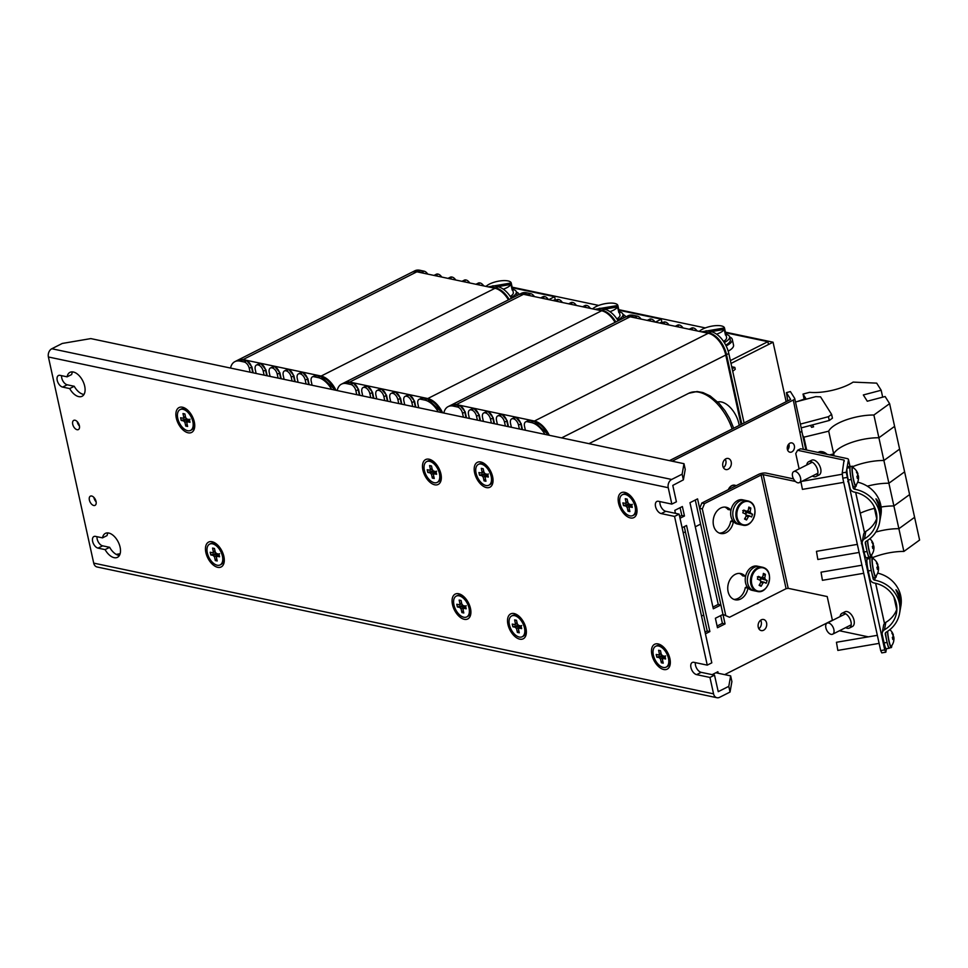 <?xml version="1.0" encoding="UTF-8"?>
<svg xmlns="http://www.w3.org/2000/svg" width="968" height="968" viewBox="0 0 968 968"><rect width="100%" height="100%" fill="white"/><g stroke="black" fill="none" stroke-linecap="round" stroke-linejoin="round"><path stroke-width="1.45" d="M730.368 360.604L767.878 341.668L768.507 344.499L730.997 363.448L773.057 342.2L725.419 332.157M705.345 327.922L618.782 309.663M598.708 305.428L512.145 287.181M773.057 342.2L786.149 401.72M548.771 299.632L554.604 296.68L512.266 287.75M554.604 296.68L555.233 299.523L553.176 300.564M412.126 272.165L414.788 270.81A20.631 11.677 63.2 0 1 419.918 270.278L424.117 271.173A5.977 3.388 63.2 0 1 427.747 274.113M433.979 275.42L436.362 274.222A5.977 3.388 63.2 0 1 437.851 274.065L438.117 274.125A5.977 3.388 63.2 0 1 441.747 277.066M447.978 278.373L450.35 277.175A5.977 3.388 63.2 0 1 451.838 277.017L452.104 277.078A5.977 3.388 63.2 0 1 455.746 280.018M461.966 281.325L464.35 280.127A5.977 3.388 63.2 0 1 465.838 279.97L466.104 280.018A5.977 3.388 63.2 0 1 469.746 282.958M475.966 284.277L478.349 283.067A5.977 3.388 63.2 0 1 479.838 282.922L480.104 282.971A5.977 3.388 63.2 0 1 483.734 285.911M489.965 287.23L492.349 286.02A5.977 3.388 63.2 0 1 493.825 285.875L498.036 286.758A20.631 11.677 63.2 0 1 511.467 298.325M250.119 372.196L249.26 368.312A5.977 3.388 -116.8 0 0 244.19 362.008L239.991 361.112A20.631 11.677 -116.8 0 0 234.861 361.645A20.631 11.677 -116.8 0 0 230.541 368.07M331.673 389.39A20.631 11.677 -116.8 0 0 318.097 377.593L313.898 376.709A5.977 3.388 -116.8 0 0 312.41 376.854A5.977 3.388 -116.8 0 0 311.248 381.38L312.095 385.264M306.094 384.006L305.247 380.121A5.977 3.388 -116.8 0 0 300.177 373.805L299.911 373.757A5.977 3.388 -116.8 0 0 298.422 373.902A5.977 3.388 -116.8 0 0 297.249 378.428L298.096 382.312M292.106 381.053L291.247 377.169A5.977 3.388 -116.8 0 0 286.177 370.853L285.911 370.804A5.977 3.388 -116.8 0 0 284.423 370.95A5.977 3.388 -116.8 0 0 283.249 375.475L284.108 379.359M278.106 378.101L277.247 374.217A5.977 3.388 -116.8 0 0 272.177 367.901L271.911 367.852A5.977 3.388 -116.8 0 0 270.423 367.997A5.977 3.388 -116.8 0 0 269.249 372.523L270.108 376.407M264.107 375.148L263.26 371.264A5.977 3.388 -116.8 0 0 258.178 364.948L257.911 364.9A5.977 3.388 -116.8 0 0 256.423 365.057A5.977 3.388 -116.8 0 0 255.262 369.582L256.109 373.454M416.881 271.814L243.028 359.588A20.631 11.677 -116.8 0 0 237.898 360.108L411.751 272.347A20.631 11.677 63.2 0 1 416.881 271.814L494.999 288.295A20.631 11.677 63.2 0 1 508.43 299.862M336.005 390.31A20.631 11.677 -116.8 0 0 321.134 376.056L494.999 288.295M243.028 359.588L321.134 376.056M812.43 424.928L813.616 426.803L811.632 427.336L810.446 425.448M176.309 418.115A13.927 7.877 63.2 0 1 185.566 408.532A13.927 7.877 63.2 0 1 194.302 421.903A13.927 7.877 63.2 0 1 194.701 426.61A13.927 7.877 63.2 0 1 186.328 432.188A13.927 7.877 63.2 0 1 176.309 418.115M187.635 410.117A8.772 4.961 -116.8 0 0 186.594 409.948M205.881 552.619A13.927 7.877 63.2 0 1 215.15 543.048A13.927 7.877 63.2 0 1 223.874 556.418A13.927 7.877 63.2 0 1 224.273 561.125A13.927 7.877 63.2 0 1 215.9 566.703A13.927 7.877 63.2 0 1 205.881 552.619M217.207 544.621A8.772 4.961 -116.8 0 0 216.167 544.464M452.492 604.625A13.927 7.877 63.2 0 1 461.748 595.054A13.927 7.877 63.2 0 1 470.484 608.424A13.927 7.877 63.2 0 1 470.871 613.131A13.927 7.877 63.2 0 1 462.51 618.709A13.927 7.877 63.2 0 1 452.492 604.625M463.805 596.639A8.772 4.961 -116.8 0 0 462.777 596.469M422.907 470.121A13.927 7.877 63.2 0 1 432.176 460.538A13.927 7.877 63.2 0 1 440.912 473.909A13.927 7.877 63.2 0 1 441.299 478.615A13.927 7.877 63.2 0 1 432.926 484.194A13.927 7.877 63.2 0 1 422.907 470.121M434.233 462.123A8.772 4.961 -116.8 0 0 433.192 461.966M474.623 472.892A13.927 7.877 63.2 0 1 483.891 463.309A13.927 7.877 63.2 0 1 492.615 476.692A13.927 7.877 63.2 0 1 493.014 481.399A13.927 7.877 63.2 0 1 484.641 486.977A13.927 7.877 63.2 0 1 474.623 472.892M485.948 464.894A8.772 4.961 -116.8 0 0 484.907 464.737M507.946 624.457A13.927 7.877 63.2 0 1 517.214 614.874A13.927 7.877 63.2 0 1 525.939 628.256A13.927 7.877 63.2 0 1 526.338 632.963A13.927 7.877 63.2 0 1 517.965 638.541A13.927 7.877 63.2 0 1 507.946 624.457M519.271 616.459A8.772 4.961 -116.8 0 0 518.231 616.301M618.588 503.251A13.927 7.877 63.2 0 1 627.845 493.668A13.927 7.877 63.2 0 1 636.581 507.05A13.927 7.877 63.2 0 1 636.98 511.757A13.927 7.877 63.2 0 1 628.607 517.336A13.927 7.877 63.2 0 1 618.588 503.251M629.914 495.253A8.772 4.961 -116.8 0 0 628.873 495.096M651.912 654.816A13.927 7.877 63.2 0 1 661.168 645.232A13.927 7.877 63.2 0 1 669.904 658.615A13.927 7.877 63.2 0 1 670.304 663.322A13.927 7.877 63.2 0 1 661.93 668.9A13.927 7.877 63.2 0 1 651.912 654.816M663.237 646.818A8.772 4.961 -116.8 0 0 662.197 646.66M79.388 425.678A5.155 2.916 -116.8 0 0 73.737 420.366A5.155 2.916 -116.8 0 0 72.721 424.274A5.155 2.916 -116.8 0 0 78.384 429.574A5.155 2.916 -116.8 0 0 79.388 425.678M77.21 421.588A5.155 2.916 -116.8 0 0 77.283 421.975A5.155 2.916 -116.8 0 0 79.461 426.065A5.155 2.916 63.2 0 1 77.283 421.975A5.155 2.916 63.2 0 1 77.21 421.588M96.05 501.46A5.155 2.916 -116.8 0 0 90.399 496.148A5.155 2.916 -116.8 0 0 89.383 500.057A5.155 2.916 -116.8 0 0 95.045 505.356A5.155 2.916 -116.8 0 0 96.05 501.46M93.872 497.37A5.155 2.916 -116.8 0 0 93.944 497.758A5.155 2.916 -116.8 0 0 96.122 501.835A5.155 2.916 63.2 0 1 93.944 497.758A5.155 2.916 63.2 0 1 93.872 497.37M105.101 549.618L98.046 548.13A6.401 3.618 63.2 0 1 93.001 542.649A6.401 3.618 63.2 0 1 93.884 536.55A6.401 3.618 63.2 0 1 95.469 536.381L102.511 537.869A13.407 7.587 63.2 0 1 105.379 533.38A13.407 7.587 63.2 0 1 120.093 547.174A13.407 7.587 63.2 0 1 117.467 557.326A13.407 7.587 63.2 0 1 105.101 549.618L109.65 547.319L102.608 545.831A6.401 3.618 63.2 0 1 97.018 536.708M119.391 555.475A13.407 7.587 63.2 0 1 109.65 547.319M69.696 388.579L62.642 387.091A6.401 3.618 63.2 0 1 57.584 381.61A6.401 3.618 63.2 0 1 58.467 375.511A6.401 3.618 63.2 0 1 60.064 375.354L67.107 376.83A13.407 7.587 63.2 0 1 69.974 372.341A13.407 7.587 63.2 0 1 84.688 386.147A13.407 7.587 63.2 0 1 82.062 396.287A13.407 7.587 63.2 0 1 69.696 388.579L74.246 386.28L67.203 384.792A6.401 3.618 63.2 0 1 61.613 375.681M83.986 394.436A13.407 7.587 63.2 0 1 74.246 386.28M713.561 693.838A6.401 4.804 101.9 0 0 716.949 697.722L97.102 566.994A6.401 4.804 -78.1 0 1 93.715 563.122L713.561 693.838L709.955 677.443L714.517 675.144L718.232 691.66L728.783 686.36L730.646 675.882L715.836 672.76M668.247 487.715L671.84 504.098L676.402 501.799L672.796 485.404L683.384 479.85L682.137 474.175L671.659 479.462A6.401 4.804 101.9 0 0 668.247 487.715L48.4 356.986A6.401 4.804 -78.1 0 1 51.812 348.746L62.291 343.446L90.81 338.594L683.989 463.696L685.235 469.383L683.384 479.85M679.112 514.117L674.551 516.416L707.257 665.137L711.807 662.838L679.112 514.117L665.778 511.298A6.703 3.799 63.2 0 1 659.946 501.581M93.715 563.122L48.4 356.986M102.511 537.869L107.073 535.57A13.407 7.587 63.2 0 1 108.005 532.932M67.107 376.83L71.668 374.531A13.407 7.587 63.2 0 1 72.6 371.894M714.517 675.144L701.183 672.337A6.703 3.799 63.2 0 1 695.351 662.62M709.955 677.443L696.633 674.635A6.703 3.799 63.2 0 1 691.321 668.888A6.703 3.799 63.2 0 1 692.253 662.499A6.703 3.799 63.2 0 1 693.923 662.318L707.257 665.137M674.551 516.416L661.229 513.597A6.703 3.799 63.2 0 1 655.917 507.849A6.703 3.799 63.2 0 1 656.849 501.46A6.703 3.799 63.2 0 1 658.518 501.291L671.84 504.098M716.949 697.722A6.401 4.804 101.9 0 0 719.563 697.335L730.041 692.047L728.783 686.36M730.646 675.882L731.893 681.569L730.041 692.047M120.129 553.732L116.22 554.398M682.137 474.175L683.989 463.696M223.741 559.456A8.772 4.961 -116.8 0 0 224.225 558.524M470.339 611.461A8.772 4.961 -116.8 0 0 470.823 610.53M440.767 476.946A8.772 4.961 -116.8 0 0 441.251 476.026M194.157 424.94A8.772 4.961 -116.8 0 0 194.653 424.02M636.436 510.088A8.772 4.961 -116.8 0 0 636.932 509.156M492.482 479.729A8.772 4.961 -116.8 0 0 492.966 478.797M525.806 631.293A8.772 4.961 -116.8 0 0 526.289 630.362M669.759 661.652A8.772 4.961 -116.8 0 0 670.255 660.72M788.835 443.997A4.743 3.557 -78.1 0 1 789.029 444.663A4.743 3.557 -78.1 0 1 787.577 449.987M794.365 445.788A4.743 3.557 101.9 0 0 791.848 442.908A4.743 3.557 101.9 0 0 788.315 444.627A4.743 3.557 101.9 0 0 787.383 449.321A4.743 3.557 101.9 0 0 789.9 452.201A4.743 3.557 101.9 0 0 793.421 450.483A4.743 3.557 101.9 0 0 794.365 445.788M760.654 620.21A5.675 4.259 -78.1 0 1 761.259 621.807A5.675 4.259 -78.1 0 1 758.851 628.752M766.595 622.932A5.675 4.259 101.9 0 0 763.595 619.496A5.675 4.259 101.9 0 0 759.372 621.541A5.675 4.259 101.9 0 0 758.246 627.155A5.675 4.259 101.9 0 0 761.247 630.591A5.675 4.259 101.9 0 0 765.47 628.534A5.675 4.259 101.9 0 0 766.595 622.932M725.25 459.171A5.675 4.259 -78.1 0 1 725.855 460.768A5.675 4.259 -78.1 0 1 723.447 467.713M731.191 461.893A5.675 4.259 101.9 0 0 728.19 458.457A5.675 4.259 101.9 0 0 723.967 460.514A5.675 4.259 101.9 0 0 722.842 466.116A5.675 4.259 101.9 0 0 725.843 469.553A5.675 4.259 101.9 0 0 730.066 467.508A5.675 4.259 101.9 0 0 731.191 461.893M736.104 485.73A7.381 5.542 101.9 0 0 734.785 485.21A7.381 5.542 101.9 0 0 731.772 485.646A7.381 5.542 101.9 0 0 728.335 489.651A7.163 5.385 101.9 0 1 731.687 485.815A7.163 5.385 101.9 0 1 734.603 485.379L734.736 485.404A7.163 5.385 101.9 0 0 731.82 485.839A7.163 5.385 101.9 0 0 728.553 489.542M755.947 603.911A7.381 5.542 101.9 0 0 757.666 603.403A7.381 5.542 101.9 0 0 759.239 602.241M756.068 603.851A7.381 5.542 101.9 0 0 757.533 603.366A7.381 5.542 101.9 0 0 758.888 602.423M735.886 485.839A7.163 5.385 101.9 0 0 734.736 485.404M756.553 603.609A7.163 5.385 101.9 0 0 757.617 603.209A7.163 5.385 101.9 0 0 758.634 602.556M669.469 460.635L790.638 399.457L786.44 392.621L787.746 400.921M788.545 444.336L788.726 445.195M736.055 485.754A7.381 5.542 101.9 0 0 734.712 485.198M803.343 449.334L793.3 400.026L672.131 461.191M712.121 674.648L717.869 671.744L718.195 673.256M724.669 674.623L832.407 620.234M705.055 632.104L707.209 631.015L709.871 631.572L686.554 525.479L682.101 527.729M707.209 631.015L684.255 526.628M705.43 633.822L709.871 631.572M680.02 518.255L684.461 516.005L682.38 506.53L674.793 510.366L675.446 513.342M679.645 516.537L681.799 515.448L684.461 516.005M681.799 515.448L680.093 507.692M713.307 608.799L720.894 604.964L697.565 498.871L689.978 502.694L713.307 608.799M712.92 607.081L718.232 604.395L720.894 604.964M718.232 604.395L695.278 500.02M795.478 481.471L763.195 474.659L761.102 475.022L704.522 503.578L702.32 508.902L699.646 508.345L722.975 614.438L715.388 618.262L717.47 627.736L725.056 623.912L722.975 614.438L729.509 617.257L786.089 588.689L788.194 588.326L827.204 596.554L832.444 620.428M717.094 626.018L722.394 623.344L720.688 615.587M722.394 623.344L725.056 623.912M805.981 449.89A4.332 1.476 -12.4 0 0 805.981 449.66A4.332 1.476 -12.4 0 0 805.908 449.491L805.086 449.709M801.746 430.542A4.332 1.476 167.6 0 1 801.819 430.712A4.332 1.476 167.6 0 1 800.379 432.236M793.3 400.026A4.332 1.476 -12.4 0 0 794.728 398.501A4.332 1.476 -12.4 0 0 794.655 398.332L790.396 391.568L786.44 392.621M801.77 431.087L805.763 449.249L804.505 449.575M800.355 424.105L828.439 416.688L831.609 414.389L820.537 396.844L815.782 396.638L795.502 401.998M801.189 427.892L829.274 420.475L828.439 416.688M831.609 414.389L832.444 418.176L829.274 420.475M789.162 445.607A7.224 0.823 -104.8 0 0 788.726 445.183A7.224 0.823 -104.8 0 0 788.799 447.978M845.693 627.603A8.252 4.671 -116.8 0 0 849.372 628.063A8.252 4.671 -116.8 0 0 850.993 621.819A8.252 4.671 -116.8 0 0 841.942 613.325A8.252 4.671 -116.8 0 0 840.115 616.556M849.372 628.063L852.409 626.526A8.252 4.671 -116.8 0 0 854.03 620.282A8.252 4.671 -116.8 0 0 844.979 611.788L841.942 613.325M812.37 476.05A8.252 4.671 -116.8 0 0 816.048 476.498A8.252 4.671 -116.8 0 0 817.67 470.254A8.252 4.671 -116.8 0 0 808.619 461.76A8.252 4.671 -116.8 0 0 806.792 464.991M816.048 476.498L819.085 474.961A8.252 4.671 -116.8 0 0 820.707 468.718A8.252 4.671 -116.8 0 0 811.656 460.224L808.619 461.76M844.06 460.09L842.22 472.904L846.25 472.215L848.464 459.715A5.651 1.924 -12.4 0 0 848.452 459.449A5.651 1.924 -12.4 0 0 847.097 458.566L800.621 448.765L797.584 450.289L844.06 460.09L844.29 461.155M797.584 450.289L795.756 453.52L799.12 468.863M800.875 482.608L799.81 482.379M868.332 636.847L839.45 630.761M793.518 478.882L766.232 473.122A5.651 1.924 -12.4 0 0 758.428 474.453L701.848 503.021L704.522 503.578M846.25 472.215L884.728 649.891L885.817 652.202L886.434 648.717M885.817 652.202L881.788 652.88L880.698 650.581L884.728 649.891M846.818 477.49L842.789 478.168L880.698 650.581M842.789 478.168L842.22 472.904M699.646 508.345L701.848 503.021M729.509 617.257L722.975 614.438M747.102 586.681L745.275 587.6A13.407 10.067 -78.1 0 1 733.901 599.386M739.383 573.395A13.407 10.067 -78.1 0 1 742.686 575.863L745.578 576.311M732.522 520.373L730.695 521.292A13.407 10.067 -78.1 0 1 719.321 533.078M724.802 507.087A13.407 10.067 -78.1 0 1 728.105 509.543L730.997 509.991M748.167 588.048L747.937 588.169A13.407 10.067 -78.1 0 1 735.208 599.797A13.407 10.067 -78.1 0 1 728.117 584.599A13.407 10.067 -78.1 0 1 740.738 573.552A13.407 10.067 -78.1 0 1 745.348 576.42M733.587 521.74L733.357 521.861A13.407 10.067 -78.1 0 1 720.628 533.489A13.407 10.067 -78.1 0 1 713.537 518.291A13.407 10.067 -78.1 0 1 726.157 507.244A13.407 10.067 -78.1 0 1 730.779 510.112M702.32 508.902L725.637 614.995M733.357 521.861L730.695 521.292M747.937 588.169L745.275 587.6M655.409 322.114L661.241 319.174L618.903 310.244M661.241 319.174L661.87 322.017L659.813 323.046M767.878 341.668L725.54 332.738M518.763 294.659L521.425 293.304A20.631 11.677 63.2 0 1 526.556 292.772L530.754 293.655A5.977 3.388 63.2 0 1 534.396 296.595M540.616 297.914L543 296.704A5.977 3.388 63.2 0 1 544.488 296.559L544.754 296.607A5.977 3.388 63.2 0 1 548.384 299.548M554.616 300.866L556.999 299.656A5.977 3.388 63.2 0 1 558.476 299.499L558.754 299.56A5.977 3.388 63.2 0 1 562.384 302.5M568.615 303.819L570.987 302.609A5.977 3.388 63.2 0 1 572.475 302.452L572.741 302.512A5.977 3.388 63.2 0 1 576.384 305.452M582.603 306.771L584.987 305.561A5.977 3.388 63.2 0 1 586.475 305.404L586.741 305.464A5.977 3.388 63.2 0 1 590.371 308.405M596.603 309.724L598.986 308.514A5.977 3.388 63.2 0 1 600.475 308.356L604.673 309.252A20.631 11.677 63.2 0 1 618.104 320.819M356.756 394.678L355.897 390.806A5.977 3.388 -116.8 0 0 350.827 384.49L346.629 383.606A20.631 11.677 -116.8 0 0 341.498 384.139A20.631 11.677 -116.8 0 0 337.179 390.552M438.31 411.884A20.631 11.677 -116.8 0 0 424.746 400.074L420.536 399.191A5.977 3.388 -116.8 0 0 419.059 399.348A5.977 3.388 -116.8 0 0 417.886 403.874L418.733 407.758M412.743 406.487L411.884 402.603A5.977 3.388 -116.8 0 0 406.814 396.299L406.548 396.239A5.977 3.388 -116.8 0 0 405.06 396.396A5.977 3.388 -116.8 0 0 403.886 400.921L404.745 404.805M398.743 403.535L397.884 399.651A5.977 3.388 -116.8 0 0 392.814 393.347L392.548 393.286A5.977 3.388 -116.8 0 0 391.06 393.444A5.977 3.388 -116.8 0 0 389.886 397.969L390.745 401.853M384.744 400.583L383.897 396.699A5.977 3.388 -116.8 0 0 378.815 390.394L378.548 390.334A5.977 3.388 -116.8 0 0 377.06 390.491A5.977 3.388 -116.8 0 0 375.899 395.017L376.746 398.901M370.744 397.63L369.897 393.758A5.977 3.388 -116.8 0 0 364.827 387.442L364.561 387.381A5.977 3.388 -116.8 0 0 363.073 387.539A5.977 3.388 -116.8 0 0 361.899 392.064L362.746 395.948M625.401 317.153L628.063 315.786A20.631 11.677 63.2 0 1 633.193 315.266L637.392 316.149A5.977 3.388 63.2 0 1 641.034 319.089M647.253 320.396L649.637 319.198A5.977 3.388 63.2 0 1 651.125 319.041L651.391 319.101A5.977 3.388 63.2 0 1 655.021 322.041M661.253 323.348L663.637 322.15A5.977 3.388 63.2 0 1 665.125 321.993L665.391 322.054A5.977 3.388 63.2 0 1 669.021 324.994M675.253 326.301L677.624 325.103A5.977 3.388 63.2 0 1 679.112 324.945L679.379 325.006A5.977 3.388 63.2 0 1 683.021 327.946M689.24 329.253L691.624 328.055A5.977 3.388 63.2 0 1 693.112 327.898L693.378 327.958A5.977 3.388 63.2 0 1 697.02 330.899M703.24 332.206L705.624 331.008A5.977 3.388 63.2 0 1 707.112 330.85L711.311 331.734A20.631 11.677 63.2 0 1 728.807 353.489L744.077 422.968M732.715 371.301L735.244 369.292L734.833 367.392L731.723 366.739M734.833 367.392L732.159 368.748M463.394 417.172L462.535 413.288A5.977 3.388 -116.8 0 0 457.465 406.983L453.266 406.1A20.631 11.677 -116.8 0 0 448.136 406.62A20.631 11.677 -116.8 0 0 443.828 413.046M544.948 434.366A20.631 11.677 -116.8 0 0 531.384 422.568L527.185 421.685A5.977 3.388 -116.8 0 0 525.697 421.842A5.977 3.388 -116.8 0 0 524.523 426.368L525.382 430.24M519.38 428.981L518.521 425.097A5.977 3.388 -116.8 0 0 513.451 418.793L513.185 418.733A5.977 3.388 -116.8 0 0 511.697 418.89A5.977 3.388 -116.8 0 0 510.523 423.415L511.382 427.287M505.381 426.029L504.534 422.145A5.977 3.388 -116.8 0 0 499.452 415.841L499.185 415.78A5.977 3.388 -116.8 0 0 497.697 415.938A5.977 3.388 -116.8 0 0 496.536 420.463L497.383 424.335M491.381 423.076L490.534 419.192A5.977 3.388 -116.8 0 0 485.464 412.888L485.186 412.828A5.977 3.388 -116.8 0 0 483.697 412.985A5.977 3.388 -116.8 0 0 482.536 417.51L483.383 421.395M477.393 420.124L476.534 416.24A5.977 3.388 -116.8 0 0 471.464 409.936L471.198 409.875A5.977 3.388 -116.8 0 0 469.71 410.033A5.977 3.388 -116.8 0 0 468.536 414.558L469.395 418.442M523.519 294.308L349.666 382.07A20.631 11.677 -116.8 0 0 344.535 382.602L518.388 294.841A20.631 11.677 63.2 0 1 523.519 294.308L601.636 310.776A20.631 11.677 63.2 0 1 615.067 322.356M442.642 412.791A20.631 11.677 -116.8 0 0 427.771 398.55L601.636 310.776M349.666 382.07L427.771 398.55M630.156 316.79L456.303 404.564A20.631 11.677 -116.8 0 0 451.173 405.096L625.025 317.322A20.631 11.677 63.2 0 1 630.156 316.79L708.274 333.27A20.631 11.677 63.2 0 1 725.77 355.026L741.04 424.492M549.279 435.285A20.631 11.677 -116.8 0 0 534.421 421.032L708.274 333.27M456.303 404.564L534.421 421.032M797.487 401.466L805.848 398.55L803.029 394.073L809.659 392.318A31.049 10.563 -12.4 0 0 853.123 382.106L876.681 383.134L881.17 390.249L863.335 394.956L867.292 401.224L885.115 396.517L889.604 403.644L873.886 415.03L878.896 437.766A31.049 10.563 -12.4 0 0 857.66 440.621A31.049 10.563 -12.4 0 0 833.69 453.907L829.649 454.887L833.69 453.907L834.114 455.819M873.886 415.03A31.049 10.563 -12.4 0 0 852.663 417.886A31.049 10.563 -12.4 0 0 828.693 431.171L833.69 453.907A31.049 10.563 -12.4 0 1 857.66 440.621A31.049 10.563 -12.4 0 1 878.896 437.766L883.893 460.502A31.049 10.563 -12.4 0 0 862.657 463.357A31.049 10.563 -12.4 0 0 852.893 466.588A31.049 10.563 -12.4 0 1 862.657 463.357A31.049 10.563 -12.4 0 1 883.893 460.502L888.89 483.238A31.049 10.563 -12.4 0 0 867.655 486.093A31.049 10.563 -12.4 0 0 867.316 486.178A31.049 10.563 -12.4 0 1 867.655 486.093A31.049 10.563 -12.4 0 1 888.89 483.238L893.887 505.974A31.049 10.563 -12.4 0 0 881.074 507.026A31.049 10.563 -12.4 0 1 893.887 505.974L898.885 528.709A31.049 10.563 -12.4 0 0 877.649 531.553A31.049 10.563 -12.4 0 0 875.822 532.061A31.049 10.563 -12.4 0 1 877.649 531.553A31.049 10.563 -12.4 0 1 898.885 528.709L903.882 551.445A31.049 10.563 -12.4 0 0 882.647 554.289A31.049 10.563 -12.4 0 0 872.882 557.52M889.604 403.644L894.601 426.368L878.896 437.766L894.601 426.368L899.611 449.104L883.893 460.502L899.611 449.104L904.608 471.839L888.89 483.238L904.608 471.839L909.605 494.575L893.887 505.974L909.605 494.575L914.603 517.311L898.885 528.709L914.603 517.311L919.6 540.047L903.882 551.445M881.17 390.249L882.683 397.158M803.029 394.073L804.142 399.143M828.693 431.171L803.864 437.185L806.683 450.035M803.864 437.185L802.702 435.346M717.687 401.974A20.631 11.677 63.2 0 1 739.213 425.412M516.38 292.034A18.561 6.316 167.6 0 1 519.017 294.417A18.561 6.316 167.6 0 1 519.029 294.514L519.017 294.417M876.427 500.045L875.955 498.847L876.56 499.319C880.106 503.941 881.412 509.894 880.481 517.166L880.348 517.892C880.94 512.58 879.634 506.627 876.427 500.045L875.955 498.847M864.085 551.99L867.11 551.482A9.281 1.21 80.3 0 0 869.252 557.29L866.227 557.81A9.281 1.21 -99.7 0 1 864.085 551.99L862.282 543.774A5.155 4.804 10 0 1 864.509 538.825A27.334 25.446 -170 0 0 876.536 521.873A27.334 25.446 -170 0 0 854.236 492.083A5.155 4.804 10 0 1 850.061 488.211L848.258 479.995A9.281 1.21 -99.7 0 1 846.976 468.137L847.097 467.399A9.281 1.21 -99.7 0 1 847.423 466.77L850.436 466.261A9.281 1.21 80.3 0 0 850.122 466.891L847.097 467.399M864.509 538.825L865.815 531.408A27.334 25.446 -170 0 0 876.693 518.654M867.11 551.482L865.295 543.266A2.057 1.924 10 0 1 866.191 541.281A30.431 28.338 -170 0 0 879.585 522.418L880.892 515A30.431 28.338 -170 0 0 857.684 482.173M865.815 531.408A5.155 4.804 -170 0 0 863.553 534.614L862.234 542.019M879.585 522.418A30.431 28.338 -170 0 0 854.756 489.251A2.057 1.924 10 0 1 853.086 487.703L851.283 479.487L848.258 479.995M846.976 468.137L849.989 467.629L850.122 466.891M849.989 467.629A9.281 1.21 80.3 0 0 851.283 479.487M896.416 590.988L895.957 589.79L896.55 590.262C900.095 594.872 901.414 600.826 900.47 608.11L900.349 608.836C900.93 603.512 899.623 597.571 896.416 590.988L895.957 589.79M884.074 642.933L887.099 642.413A9.281 1.21 80.3 0 0 889.253 648.233L886.228 648.754A9.281 1.21 -99.7 0 1 884.074 642.933L882.271 634.718A5.155 4.804 10 0 1 884.498 629.757A27.334 25.446 -170 0 0 896.525 612.817A27.334 25.446 -170 0 0 874.225 583.014A5.155 4.804 10 0 1 870.05 579.154L868.248 570.938A9.281 1.21 -99.7 0 1 866.965 559.081L867.098 558.342A9.281 1.21 -99.7 0 1 867.413 557.713L870.438 557.193A9.281 1.21 80.3 0 0 870.123 557.822L867.098 558.342M884.498 629.757L885.817 622.351A27.334 25.446 -170 0 0 896.695 609.598M887.099 642.413L885.296 634.197A2.057 1.924 10 0 1 886.192 632.213A30.431 28.338 -170 0 0 899.575 613.349L900.881 605.944A30.431 28.338 -170 0 0 877.673 573.116M885.817 622.351A5.155 4.804 -170 0 0 883.542 625.546L882.235 632.951M899.575 613.349A30.431 28.338 -170 0 0 874.745 580.183A2.057 1.924 10 0 1 873.075 578.634L871.273 570.418L868.248 570.938M866.965 559.081L869.99 558.56L870.123 557.822M869.99 558.56A9.281 1.21 80.3 0 0 871.273 570.418M486.057 286.407A13.407 4.562 -12.4 0 1 500.19 280.901A13.407 4.562 -12.4 0 1 511.213 282.958L512.459 288.646A13.407 4.562 167.6 0 1 512.471 288.706A13.407 4.562 167.6 0 1 512.483 289.359A13.407 4.562 167.6 0 1 512.193 290.122L510.947 284.435A13.407 4.562 -12.4 0 1 503.324 289.178M510.257 296.438A13.407 4.562 -12.4 0 0 513.318 293.147A13.407 4.562 -12.4 0 0 513.306 292.493L512.471 288.706M511.213 282.958L493.958 285.899M491.901 286.25L488.247 286.867M497.721 286.697L510.947 284.435M827.386 623.017A6.183 3.497 63.2 0 1 833.121 627.349A6.183 3.497 63.2 0 1 832.661 634.185A6.183 3.497 63.2 0 1 832.347 634.318A6.183 3.497 63.2 0 1 826.611 629.974A6.183 3.497 63.2 0 1 827.083 623.138A6.183 3.497 63.2 0 1 827.386 623.017M821.771 451.669A11.906 6.74 63.2 0 1 827.132 454.355L818.795 452.008A12.378 7.006 63.2 0 1 819.4 451.754A12.378 7.006 63.2 0 1 826.357 454.186M794.062 471.452A6.183 3.497 63.2 0 1 799.798 475.784A6.183 3.497 63.2 0 1 799.338 482.621A6.183 3.497 63.2 0 1 799.024 482.754A6.183 3.497 63.2 0 1 793.288 478.422A6.183 3.497 63.2 0 1 793.76 471.573A6.183 3.497 63.2 0 1 794.062 471.452M745.408 513.923A2.638 1.984 101.9 0 0 745.747 512.06A2.638 1.984 101.9 0 0 745.493 511.128A2.638 1.984 101.9 0 0 745.481 511.116L745.59 511.14M737.749 509.241A11.906 8.942 101.9 0 0 741.911 524.281A11.906 8.942 101.9 0 0 754.072 517.081A11.906 8.942 101.9 0 0 749.91 502.029A11.906 8.942 101.9 0 0 737.749 509.241M749.486 501.472A12.378 9.293 101.9 0 0 747.877 500.928L744.779 500.274A12.378 9.293 101.9 0 0 734.385 506.76A12.378 9.293 101.9 0 0 734.76 520.978A12.378 9.293 101.9 0 0 739.673 524.499L737.543 524.039A12.378 9.293 101.9 0 1 732.631 520.518A12.378 9.293 101.9 0 1 732.256 506.312A12.378 9.293 101.9 0 1 742.65 499.815L744.779 500.274A12.378 9.293 101.9 0 0 733.405 509.374A12.378 9.293 101.9 0 0 738.064 523.942A12.378 9.293 101.9 0 0 739.673 524.499L742.771 525.152A12.378 9.293 101.9 0 0 748.845 523.797M746.909 511.249L750.139 511.552A3.122 2.347 101.9 0 1 750.587 513.185A20.582 2.456 -160.2 0 1 752.535 514.262A20.413 18.694 125.7 0 1 752.088 515.641A20.413 18.694 125.7 0 1 751.555 516.997A20.582 2.456 19.8 0 0 749.607 515.92A3.122 2.347 101.9 0 1 748.276 516.706L746.159 515.98M750.139 511.552A20.582 13.37 -64.3 0 0 750.817 508.055A20.413 9.014 0.8 0 0 748.808 507.087A20.582 13.37 115.7 0 1 748.131 510.584A3.122 2.347 101.9 0 0 746.8 511.37A20.582 2.456 -160.2 0 0 743.787 510.063A20.413 5.022 -68.5 0 1 743.315 511.431A20.413 5.022 -68.5 0 1 742.807 512.798A20.582 2.456 19.8 0 1 745.82 514.105A3.122 2.347 101.9 0 0 746.28 515.738A20.582 13.37 115.7 0 1 744.525 519.005A20.413 4.659 -142.8 0 0 746.534 519.973A20.582 13.37 -64.3 0 0 748.276 516.706M745.977 515.073L749.607 515.92M742.734 510.608L746.8 511.37M750.587 513.185L745.747 512.06L752.535 514.262M745.844 514.383L746.534 512.435M750.817 508.055L748.494 508.986M746.534 519.973L745.058 518.11M759.989 580.231A2.638 1.984 101.9 0 0 760.328 578.368A2.638 1.984 101.9 0 0 760.061 577.436A2.638 1.984 101.9 0 0 760.061 577.424L760.17 577.448M752.33 575.549A11.906 8.942 101.9 0 0 756.492 590.589A11.906 8.942 101.9 0 0 768.653 583.389A11.906 8.942 101.9 0 0 764.49 568.349A11.906 8.942 101.9 0 0 752.33 575.549M764.067 567.78A12.378 9.293 101.9 0 0 762.457 567.236L759.36 566.582A12.378 9.293 101.9 0 0 748.966 573.068A12.378 9.293 101.9 0 0 749.341 587.286A12.378 9.293 101.9 0 0 754.254 590.807L752.124 590.347A12.378 9.293 101.9 0 1 747.211 586.838A12.378 9.293 101.9 0 1 746.836 572.62A12.378 9.293 101.9 0 1 757.23 566.135L759.36 566.582A12.378 9.293 101.9 0 0 747.986 575.682A12.378 9.293 101.9 0 0 752.644 590.25A12.378 9.293 101.9 0 0 754.254 590.807L757.351 591.46A12.378 9.293 101.9 0 0 763.425 590.117M761.489 577.569L764.72 577.86A3.122 2.347 101.9 0 1 765.168 579.493A20.582 2.456 -160.2 0 1 767.116 580.57A20.413 18.694 125.7 0 1 766.668 581.949A20.413 18.694 125.7 0 1 766.124 583.305A20.582 2.456 19.8 0 0 764.188 582.228A3.122 2.347 101.9 0 1 762.857 583.014L760.739 582.288M764.72 577.86A20.582 13.37 -64.3 0 0 765.398 574.363A20.413 9.014 0.8 0 0 763.389 573.395A20.582 13.37 115.7 0 1 762.711 576.892A3.122 2.347 101.9 0 0 761.38 577.678A20.582 2.456 -160.2 0 0 758.367 576.371A20.413 5.022 -68.5 0 1 757.896 577.739A20.413 5.022 -68.5 0 1 757.387 579.106A20.582 2.456 19.8 0 1 760.4 580.413A3.122 2.347 101.9 0 0 760.848 582.046A20.582 13.37 115.7 0 1 759.106 585.313A20.413 4.659 -142.8 0 0 761.114 586.281A20.582 13.37 -64.3 0 0 762.857 583.014M760.558 581.393L764.188 582.228M757.315 576.916L761.38 577.678M765.168 579.493L760.328 578.368L767.116 580.57M760.412 580.691L761.114 578.743M765.398 574.363L763.074 575.307M761.114 586.281L759.626 584.418M517.033 295.518A16.504 5.614 -12.4 0 0 516.997 294.865L516.331 291.828A16.504 5.614 -12.4 0 0 512.604 289.299M510.995 297.563A16.504 5.614 -12.4 0 0 516.331 291.828M220.135 564.925L221.115 564.429A11.652 6.595 -116.8 0 0 223.729 559.552A11.652 6.595 -116.8 0 0 216.094 544.415A11.652 6.595 -116.8 0 0 213.517 543.314A11.652 6.595 -116.8 0 0 210.613 543.617L209.632 544.113A11.652 6.595 -116.8 0 0 208.011 555.233A11.652 6.595 -116.8 0 0 217.231 565.227A11.652 6.595 -116.8 0 0 220.135 564.925A11.652 6.595 -116.8 0 0 221.745 553.817A11.652 6.595 -116.8 0 0 212.524 543.822A11.652 6.595 -116.8 0 0 209.632 544.113M214.448 548.469L215.271 552.171A3.134 1.779 -116.8 0 1 216.384 553.551L218.986 554.107L219.579 556.794L216.965 556.249A3.134 1.779 -116.8 0 1 216.384 557.265L217.207 560.968L215.307 560.569L214.497 556.866A3.134 1.779 -116.8 0 1 213.383 555.487L210.782 554.942L210.189 552.244L212.791 552.801A3.134 1.779 -116.8 0 1 213.371 551.772L212.561 548.069L214.448 548.469M215.162 551.712L212.791 552.801M219.179 555.015L216.965 556.249M213.383 555.487L217.219 553.732M210.782 554.942L216.275 553.369M219.615 553.696L214.497 556.866M215.307 560.569L216.711 558.742M213.371 551.772L215.029 551.119M190.563 430.409L191.543 429.913A11.652 6.595 -116.8 0 0 194.157 425.037A11.652 6.595 -116.8 0 0 186.509 409.9A11.652 6.595 -116.8 0 0 183.944 408.811A11.652 6.595 -116.8 0 0 181.04 409.101L180.048 409.609A11.652 6.595 -116.8 0 0 178.439 420.717A11.652 6.595 -116.8 0 0 187.659 430.712A11.652 6.595 -116.8 0 0 190.563 430.409A11.652 6.595 -116.8 0 0 192.172 419.301A11.652 6.595 -116.8 0 0 182.952 409.307A11.652 6.595 -116.8 0 0 180.048 409.609M184.876 413.953L185.687 417.656A3.134 1.779 -116.8 0 1 186.8 419.047L189.413 419.592L190.006 422.278L187.393 421.733A3.134 1.779 -116.8 0 1 186.812 422.762L187.623 426.464L185.735 426.065L184.924 422.363A3.134 1.779 -116.8 0 1 183.811 420.971L181.197 420.427L180.617 417.74L183.218 418.285A3.134 1.779 -116.8 0 1 183.799 417.256L182.988 413.554L184.876 413.953M185.59 417.196L183.218 418.285M189.607 420.499L187.393 421.733M183.811 420.971L187.647 419.217M181.197 420.427L186.691 418.854M190.043 419.18L184.924 422.363M185.735 426.065L187.139 424.226M183.799 417.256L185.457 416.603M437.161 482.415L438.153 481.919A11.652 6.595 -116.8 0 0 440.755 477.042A11.652 6.595 -116.8 0 0 433.119 461.905A11.652 6.595 -116.8 0 0 430.542 460.816A11.652 6.595 -116.8 0 0 427.65 461.107L426.658 461.615A11.652 6.595 -116.8 0 0 425.049 472.723A11.652 6.595 -116.8 0 0 434.269 482.717A11.652 6.595 -116.8 0 0 437.161 482.415A11.652 6.595 -116.8 0 0 438.77 471.307A11.652 6.595 -116.8 0 0 429.562 461.312A11.652 6.595 -116.8 0 0 426.658 461.615M431.486 465.959L432.297 469.661A3.134 1.779 -116.8 0 1 433.41 471.053L436.011 471.597L436.604 474.284L434.003 473.739A3.134 1.779 -116.8 0 1 433.422 474.768L434.233 478.47L432.333 478.071L431.522 474.368A3.134 1.779 -116.8 0 1 430.409 472.977L427.808 472.432L427.215 469.746L429.816 470.291A3.134 1.779 -116.8 0 1 430.409 469.262L429.586 465.56L431.486 465.959M432.2 469.202L429.816 470.291M436.217 472.505L434.003 473.739M430.409 472.977L434.245 471.222M427.808 472.432L433.301 470.859M436.641 471.186L431.522 474.368M432.333 478.071L433.737 476.232M430.409 469.262L432.067 468.609M466.733 616.931L467.726 616.434A11.652 6.595 -116.8 0 0 470.339 611.558A11.652 6.595 -116.8 0 0 462.692 596.421A11.652 6.595 -116.8 0 0 460.115 595.32A11.652 6.595 -116.8 0 0 457.223 595.622L456.231 596.119A11.652 6.595 -116.8 0 0 454.621 607.239A11.652 6.595 -116.8 0 0 463.841 617.233A11.652 6.595 -116.8 0 0 466.733 616.931A11.652 6.595 -116.8 0 0 468.355 605.823A11.652 6.595 -116.8 0 0 459.134 595.828A11.652 6.595 -116.8 0 0 456.231 596.119M461.058 600.475L461.869 604.177A3.134 1.779 -116.8 0 1 462.982 605.557L465.584 606.113L466.177 608.799L463.575 608.255A3.134 1.779 -116.8 0 1 462.994 609.283L463.805 612.974L461.917 612.575L461.095 608.884A3.134 1.779 -116.8 0 1 459.981 607.493L457.38 606.948L456.787 604.25L459.401 604.806A3.134 1.779 -116.8 0 1 459.981 603.778L459.159 600.075L461.058 600.475M461.772 603.717L459.401 604.806M465.789 607.021L463.575 608.255M459.981 607.493L463.829 605.738M457.38 606.948L462.873 605.375M466.225 605.702L461.095 608.884M461.917 612.575L463.321 610.747M459.981 603.778L461.639 603.125M488.876 485.198L489.856 484.702A11.652 6.595 -116.8 0 0 492.47 479.825A11.652 6.595 -116.8 0 0 484.835 464.688A11.652 6.595 -116.8 0 0 482.258 463.587A11.652 6.595 -116.8 0 0 479.354 463.89L478.374 464.386A11.652 6.595 -116.8 0 0 476.752 475.494A11.652 6.595 -116.8 0 0 485.972 485.5A11.652 6.595 -116.8 0 0 488.876 485.198A11.652 6.595 -116.8 0 0 490.486 474.078A11.652 6.595 -116.8 0 0 481.265 464.083A11.652 6.595 -116.8 0 0 478.374 464.386M483.189 468.742L484.012 472.444A3.134 1.779 -116.8 0 1 485.125 473.824L487.727 474.368L488.32 477.067L485.718 476.51A3.134 1.779 -116.8 0 1 485.125 477.539L485.948 481.241L484.048 480.842L483.238 477.139A3.134 1.779 -116.8 0 1 482.124 475.76L479.523 475.203L478.93 472.517L481.532 473.062A3.134 1.779 -116.8 0 1 482.112 472.045L481.302 468.343L483.189 468.742M483.903 471.985L481.532 473.062M487.92 475.276L485.718 476.51M482.124 475.76L485.96 474.005M479.523 475.203L485.016 473.63M488.356 473.969L483.238 477.139M484.048 480.842L485.452 479.015M482.112 472.045L483.77 471.38M522.2 636.762L523.18 636.266A11.652 6.595 -116.8 0 0 525.793 631.378A11.652 6.595 -116.8 0 0 518.158 616.253A11.652 6.595 -116.8 0 0 515.581 615.152A11.652 6.595 -116.8 0 0 512.677 615.454L511.697 615.951A11.652 6.595 -116.8 0 0 510.075 627.058A11.652 6.595 -116.8 0 0 519.296 637.053A11.652 6.595 -116.8 0 0 522.2 636.762A11.652 6.595 -116.8 0 0 523.809 625.643A11.652 6.595 -116.8 0 0 514.589 615.648A11.652 6.595 -116.8 0 0 511.697 615.951M516.513 620.306L517.336 624.009A3.134 1.779 -116.8 0 1 518.449 625.389L521.05 625.933L521.643 628.631L519.042 628.075A3.134 1.779 -116.8 0 1 518.449 629.103L519.271 632.806L517.372 632.406L516.561 628.704A3.134 1.779 -116.8 0 1 515.448 627.325L512.846 626.768L512.254 624.082L514.855 624.626A3.134 1.779 -116.8 0 1 515.436 623.61L514.625 619.907L516.513 620.306M517.227 623.549L514.855 624.626M521.244 626.84L519.042 628.075M515.448 627.325L519.284 625.57M512.846 626.768L518.34 625.195M521.679 625.534L516.561 628.704M517.372 632.406L518.775 630.579M515.436 623.61L517.094 622.944M632.842 515.557L633.822 515.061A11.652 6.595 -116.8 0 0 636.436 510.184A11.652 6.595 -116.8 0 0 628.789 495.047A11.652 6.595 -116.8 0 0 626.223 493.946A11.652 6.595 -116.8 0 0 623.319 494.249L622.327 494.745A11.652 6.595 -116.8 0 0 620.718 505.865A11.652 6.595 -116.8 0 0 629.938 515.859A11.652 6.595 -116.8 0 0 632.842 515.557A11.652 6.595 -116.8 0 0 634.451 504.449A11.652 6.595 -116.8 0 0 625.231 494.442A11.652 6.595 -116.8 0 0 622.327 494.745M627.155 499.101L627.966 502.803A3.134 1.779 -116.8 0 1 629.079 504.183L631.693 504.739L632.285 507.426L629.672 506.869A3.134 1.779 -116.8 0 1 629.091 507.897L629.902 511.6L628.014 511.201L627.203 507.498A3.134 1.779 -116.8 0 1 626.09 506.119L623.477 505.574L622.896 502.876L625.497 503.433A3.134 1.779 -116.8 0 1 626.078 502.404L625.267 498.701L627.155 499.101M627.869 502.344L625.497 503.433M631.886 505.635L629.672 506.869M626.09 506.119L629.926 504.364M623.477 505.574L628.97 503.989M632.322 504.328L627.203 507.498M628.014 511.201L629.418 509.374M626.078 502.404L627.736 501.739M666.165 667.121L667.146 666.625A11.652 6.595 -116.8 0 0 669.759 661.749A11.652 6.595 -116.8 0 0 662.112 646.612A11.652 6.595 -116.8 0 0 659.547 645.511A11.652 6.595 -116.8 0 0 656.643 645.813L655.651 646.309A11.652 6.595 -116.8 0 0 654.041 657.417A11.652 6.595 -116.8 0 0 663.261 667.424A11.652 6.595 -116.8 0 0 666.165 667.121A11.652 6.595 -116.8 0 0 667.775 656.001A11.652 6.595 -116.8 0 0 658.555 646.007A11.652 6.595 -116.8 0 0 655.651 646.309M660.479 650.665L661.289 654.368A3.134 1.779 -116.8 0 1 662.402 655.747L665.016 656.292L665.609 658.99L662.995 658.434A3.134 1.779 -116.8 0 1 662.415 659.462L663.225 663.165L661.338 662.765L660.527 659.063A3.134 1.779 -116.8 0 1 659.414 657.683L656.8 657.127L656.219 654.441L658.821 654.997A3.134 1.779 -116.8 0 1 659.402 653.969L658.591 650.266L660.479 650.665M661.192 653.908L658.821 654.997M665.21 657.199L662.995 658.434M659.414 657.683L663.249 655.929M656.8 657.127L662.293 655.554M665.645 655.893L660.527 659.063M661.338 662.765L662.741 660.938M659.402 653.969L661.059 653.303M857.188 477.454L858.555 477.321L858.41 475.929L857.2 476.159M852.433 466.213L850.412 466.564A10.309 1.355 80.3 0 0 850.061 467.254A10.309 1.355 80.3 0 0 851.138 478.724A10.309 1.355 80.3 0 0 853.873 486.892L855.894 486.553A10.309 1.355 80.3 0 1 853.147 478.386A10.309 1.355 80.3 0 1 852.082 466.915A10.309 1.355 80.3 0 1 852.433 466.213A10.309 1.355 80.3 0 1 853.498 467.895M842.354 474.211L800.899 481.519L802.424 489.372L843.709 482.354M857.95 473.872A11.967 11.967 0 0 0 852.772 467.423A9.123 1.198 80.3 0 0 853.582 479.668A9.123 1.198 80.3 0 0 855.809 485.307A11.967 11.967 0 0 0 858.35 479.898A11.205 3.836 168.7 0 1 858.241 480.273A11.918 11.096 -170 0 0 858.422 478.083L858.132 477.466A11.918 4.053 167.6 0 1 857.345 478.398A11.205 10.394 -167.3 0 0 857.188 477.406A11.205 10.394 -167.3 0 0 856.922 476.438A11.918 4.053 -12.4 0 0 857.708 475.518L857.551 474.126A11.918 11.096 -170 0 0 856.45 472.154A11.205 3.787 -13.5 0 0 856.595 471.392A11.918 11.096 10 0 1 857.684 473.364M857.696 474.03A11.205 10.454 7.3 0 1 857.745 474.235A11.205 10.454 7.3 0 1 857.914 475.215A11.918 4.053 167.6 0 1 858.41 475.929M858.555 477.321A11.918 11.096 10 0 1 858.374 479.511A11.205 3.836 168.7 0 1 858.35 479.898M857.225 477.599L858.132 477.466M856.244 485.863A10.309 1.355 80.3 0 0 856.341 484.617M877.19 568.385L878.545 568.252L878.399 566.861L877.19 567.103M872.422 557.157L870.401 557.495A10.309 1.355 80.3 0 0 870.05 558.197A10.309 1.355 80.3 0 0 871.127 569.668A10.309 1.355 80.3 0 0 873.862 577.836L875.883 577.497A10.309 1.355 80.3 0 1 873.148 569.317A10.309 1.355 80.3 0 1 872.071 557.846A10.309 1.355 80.3 0 1 872.422 557.157A10.309 1.355 80.3 0 1 873.487 558.826M861.931 565.215L821.033 572.185L822.425 580.316L863.698 573.286M877.94 564.816A11.967 11.967 0 0 0 872.761 558.354A9.123 1.198 80.3 0 0 873.572 570.6A9.123 1.198 80.3 0 0 875.81 576.238A11.967 11.967 0 0 0 878.351 570.842A11.205 3.836 168.7 0 1 878.23 571.205A11.918 11.096 -170 0 0 878.412 569.015L878.121 568.41A11.918 4.053 167.6 0 1 877.347 569.329A11.205 10.394 -167.3 0 0 877.177 568.349A11.205 10.394 -167.3 0 0 876.911 567.381A11.918 4.053 -12.4 0 0 877.698 566.462L877.54 565.058A11.918 11.096 -170 0 0 876.451 563.098A11.205 3.787 -13.5 0 0 876.585 562.323A11.918 11.096 10 0 1 877.686 564.296M877.698 564.961A11.205 10.454 7.3 0 1 877.746 565.179A11.205 10.454 7.3 0 1 877.903 566.159A11.918 4.053 167.6 0 1 878.399 566.861M878.545 568.252A11.918 11.096 10 0 1 878.375 570.442A11.205 3.836 168.7 0 1 878.351 570.842M877.214 568.543L878.121 568.41M876.234 576.795A10.309 1.355 80.3 0 0 876.33 575.561M872.64 547.694L873.547 547.573A11.918 4.053 167.6 0 1 872.761 548.493A11.205 10.394 -167.3 0 0 872.591 547.513L873.971 547.416L873.814 546.025L872.616 546.267M865.537 541.911A10.309 1.355 80.3 0 0 867.267 552.099A10.309 1.355 80.3 0 0 869.288 556.999L871.297 556.648A10.309 1.355 80.3 0 0 871.648 555.959A10.309 1.355 80.3 0 0 871.757 554.712M867.461 540.495A10.309 1.355 80.3 0 0 869.143 551.191A10.309 1.355 80.3 0 0 871.297 556.648M857.345 544.379L816.46 551.337L817.839 559.48L859.112 552.45M867.655 540.362A9.123 1.198 80.3 0 0 868.986 549.764A9.123 1.198 80.3 0 0 871.224 555.402A11.967 11.967 0 0 0 873.765 549.993A11.205 3.836 168.7 0 1 873.656 550.369A11.918 11.096 -170 0 0 873.838 548.178L873.547 547.573M873.112 544.125A11.205 10.454 7.3 0 1 873.16 544.331A11.205 10.454 7.3 0 1 873.317 545.323A11.918 4.053 167.6 0 1 873.814 546.025M873.971 547.416A11.918 11.096 10 0 1 873.789 549.606A11.205 3.836 168.7 0 1 873.765 549.993M872.591 547.513A11.205 10.394 -167.3 0 0 872.337 546.545A11.918 4.053 -12.4 0 0 873.112 545.613L872.967 544.222A11.918 11.096 -170 0 0 871.865 542.249A11.205 3.787 -13.5 0 0 871.999 541.487A11.918 11.096 10 0 1 873.1 543.459M892.629 638.638L893.537 638.505A11.918 4.053 167.6 0 1 892.75 639.425A11.205 10.394 -167.3 0 0 892.593 638.444L893.96 638.36L893.815 636.956L892.605 637.198M885.526 632.854A10.309 1.355 80.3 0 0 887.257 643.03A10.309 1.355 80.3 0 0 889.277 647.931L891.298 647.592A10.309 1.355 80.3 0 0 891.649 646.89A10.309 1.355 80.3 0 0 891.746 645.656M887.462 631.426A10.309 1.355 80.3 0 0 889.144 642.135A10.309 1.355 80.3 0 0 891.298 647.592M877.335 635.323L836.449 642.28L837.84 650.411L879.113 643.381M887.656 631.305A9.123 1.198 80.3 0 0 888.987 640.695A9.123 1.198 80.3 0 0 891.213 646.346A11.967 11.967 0 0 0 893.754 640.937A11.205 3.836 168.7 0 1 893.645 641.312A11.918 11.096 -170 0 0 893.827 639.122L893.537 638.505M893.101 635.068A11.205 10.454 7.3 0 1 893.149 635.274A11.205 10.454 7.3 0 1 893.319 636.254A11.918 4.053 167.6 0 1 893.815 636.956M893.96 638.36A11.918 11.096 10 0 1 893.779 640.538A11.205 3.836 168.7 0 1 893.754 640.937M892.593 638.444A11.205 10.394 -167.3 0 0 892.327 637.476A11.918 4.053 -12.4 0 0 893.113 636.557L892.956 635.165A11.918 11.096 -170 0 0 891.867 633.193A11.205 3.787 -13.5 0 0 892 632.431A11.918 11.096 10 0 1 893.089 634.403M623.67 318.012A16.504 5.614 -12.4 0 0 623.634 317.359L622.969 314.322A16.504 5.614 -12.4 0 0 619.242 311.793M617.632 320.057A16.504 5.614 -12.4 0 0 622.969 314.322M725.758 345.14A16.504 5.614 -12.4 0 0 730.283 339.841L729.606 336.816A16.504 5.614 -12.4 0 0 725.891 334.275M724.282 342.539A16.504 5.614 -12.4 0 0 729.606 336.816M623.017 314.527A18.561 6.316 167.6 0 1 625.655 316.911A18.561 6.316 167.6 0 1 625.667 316.996L625.655 316.911M729.654 337.009A18.561 6.316 167.6 0 1 732.292 339.405L733.538 345.08A18.561 6.316 167.6 0 1 728.202 351.178M732.292 339.405A18.561 6.316 167.6 0 1 726.145 345.927M874.443 508.369A31.049 10.563 -12.4 0 0 872.652 508.817A31.049 10.563 -12.4 0 0 860.274 513.185A31.049 10.563 -12.4 0 1 872.652 508.817A31.049 10.563 -12.4 0 1 874.443 508.369M592.694 308.889A13.407 4.562 -12.4 0 1 606.827 303.395A13.407 4.562 -12.4 0 1 617.85 305.452L619.096 311.127A13.407 4.562 167.6 0 1 619.121 311.2A13.407 4.562 167.6 0 1 619.121 311.841A13.407 4.562 167.6 0 1 618.842 312.616L617.584 306.929A13.407 4.562 -12.4 0 1 609.961 311.672M616.894 318.92A13.407 4.562 -12.4 0 0 619.956 315.641A13.407 4.562 -12.4 0 0 619.956 314.987L619.121 311.2M617.85 305.452L600.596 308.381M598.539 308.731L594.896 309.361M604.359 309.179L617.584 306.929M699.332 331.383A13.407 4.562 -12.4 0 1 713.464 325.877A13.407 4.562 -12.4 0 1 724.487 327.934L725.746 333.621A13.407 4.562 167.6 0 1 725.758 333.682A13.407 4.562 167.6 0 1 725.77 334.335A13.407 4.562 167.6 0 1 725.48 335.097L724.233 329.423A13.407 4.562 -12.4 0 1 716.598 334.166M723.544 341.414A13.407 4.562 -12.4 0 0 726.593 338.122A13.407 4.562 -12.4 0 0 726.593 337.481L725.758 333.682M724.487 327.934L707.233 330.874M705.188 331.225L701.534 331.842M711.008 331.673L724.233 329.423M419.918 270.278L417.644 271.427L421.842 272.323L424.117 271.173M244.19 362.008L246.465 360.846L242.266 359.963L239.991 361.112M437.851 274.065L435.564 275.214L438.117 274.125M258.178 364.948L260.465 363.799L257.911 364.9M451.838 277.017L449.563 278.167L452.104 277.078M272.177 367.901L274.452 366.751L271.911 367.852M465.838 279.97L463.563 281.119L466.104 280.018M286.177 370.853L288.452 369.703L285.911 370.804M479.838 282.922L477.563 284.072L480.104 282.971M300.177 373.805L302.452 372.656L299.911 373.757M493.825 285.875L491.55 287.024L495.749 287.907L498.036 286.758M318.097 377.593L320.384 376.443L316.185 375.56L313.898 376.709M308.756 384.562L307.522 378.972L305.247 380.121M294.756 381.61L293.522 376.02L291.247 377.169M280.756 378.657L279.534 373.067L277.247 374.217M266.769 375.705L265.534 370.115L263.26 371.264M252.769 372.753L251.535 367.162L249.26 368.312M316.185 375.56A5.977 3.388 -116.8 0 0 314.697 375.705L316.596 375.487A1.028 0.774 101.9 0 0 316.185 375.56M307.618 378.44L307.522 378.972A5.977 3.388 -116.8 0 0 302.452 372.656A1.028 0.774 101.9 0 1 302.875 372.595L302.609 372.535A1.028 0.774 101.9 0 0 302.185 372.607A5.977 3.388 -116.8 0 0 300.697 372.753L302.609 372.535A1.028 0.774 101.9 0 1 302.73 372.583M293.619 375.487L293.522 376.02A5.977 3.388 -116.8 0 0 288.452 369.703A1.028 0.774 101.9 0 1 288.875 369.643L288.609 369.594A1.028 0.774 101.9 0 0 288.186 369.655A5.977 3.388 -116.8 0 0 286.697 369.8L288.609 369.594A1.028 0.774 101.9 0 1 288.742 369.631M279.619 372.547L279.534 373.067A5.977 3.388 -116.8 0 0 274.452 366.751A1.028 0.774 101.9 0 1 274.876 366.69L274.609 366.642A1.028 0.774 101.9 0 0 274.186 366.703A5.977 3.388 -116.8 0 0 272.698 366.848L274.609 366.642A1.028 0.774 101.9 0 1 274.743 366.678M265.631 369.594L265.534 370.115A5.977 3.388 -116.8 0 0 260.465 363.799A1.028 0.774 101.9 0 1 260.876 363.738L260.61 363.69A1.028 0.774 101.9 0 0 260.198 363.75A5.977 3.388 -116.8 0 0 258.71 363.895L260.61 363.69A1.028 0.774 101.9 0 1 260.743 363.726M251.632 366.642L251.535 367.162A5.977 3.388 -116.8 0 0 246.465 360.846A1.028 0.774 101.9 0 1 246.888 360.786L242.69 359.902A1.028 0.774 101.9 0 0 242.266 359.963A20.631 11.677 -116.8 0 0 237.136 360.495L242.69 359.902A1.028 0.774 101.9 0 1 243.041 360.132M490.062 287.169A5.977 3.388 63.2 0 1 491.55 287.024A1.028 0.774 101.9 0 0 491.127 287.472M477.393 284.58A1.028 0.774 101.9 0 1 477.829 284.12A5.977 3.388 63.2 0 1 479.668 285.052M476.075 284.217A5.977 3.388 63.2 0 1 477.563 284.072A1.028 0.774 101.9 0 0 477.127 284.519M463.394 281.627A1.028 0.774 101.9 0 1 463.829 281.168A5.977 3.388 63.2 0 1 465.668 282.099M462.075 281.277A5.977 3.388 63.2 0 1 463.563 281.119A1.028 0.774 101.9 0 0 463.127 281.567M449.394 278.675A1.028 0.774 101.9 0 1 449.83 278.227A5.977 3.388 63.2 0 1 451.669 279.159M448.075 278.324A5.977 3.388 63.2 0 1 449.563 278.167A1.028 0.774 101.9 0 0 449.128 278.615M435.406 275.723A1.028 0.774 101.9 0 1 435.83 275.275A5.977 3.388 63.2 0 1 437.669 276.207M434.075 275.372A5.977 3.388 63.2 0 1 435.564 275.214A1.028 0.774 101.9 0 0 435.14 275.662M421.407 272.77A1.028 0.774 101.9 0 1 421.842 272.323A5.977 3.388 63.2 0 1 423.681 273.254M495.314 288.367A1.028 0.774 101.9 0 1 495.749 287.907A20.631 11.677 63.2 0 1 509.18 299.475M412.513 271.96A20.631 11.677 63.2 0 1 417.644 271.427A1.028 0.774 101.9 0 0 417.208 271.887M334.94 390.08A20.631 11.677 -116.8 0 0 320.384 376.443A1.028 0.774 101.9 0 1 320.795 376.383L316.596 375.487A1.028 0.774 101.9 0 1 316.959 375.717M321.195 376.649A1.028 0.774 101.9 0 0 320.795 376.383L335.509 390.201M671.659 479.462L51.812 348.746M62.642 387.091L67.203 384.792M98.046 548.13L102.608 545.831M661.229 513.597L665.778 511.298M696.633 674.635L701.183 672.337M788.194 588.326L763.195 474.659M848.464 459.715L849.916 466.346M855.639 492.373L864.472 532.569M875.629 583.317L884.474 623.513M761.102 475.022L786.089 588.689M526.556 292.772L524.281 293.921L528.48 294.804L530.754 293.655M350.827 384.49L353.102 383.34L348.904 382.457L346.629 383.606M544.488 296.559L542.479 297.757L544.754 296.607M364.827 387.442L367.102 386.292L364.561 387.381M558.476 299.499L556.201 300.661L558.754 299.56M378.815 390.394L381.102 389.245L378.548 390.334M572.475 302.452L570.467 303.662L572.741 302.512M392.814 393.347L395.089 392.197L392.548 393.286M586.475 305.404L584.466 306.614L586.741 305.464M406.814 396.299L408.823 395.089L406.548 396.239M600.475 308.356L598.188 309.506L602.386 310.401L604.673 309.252M424.746 400.074L427.021 398.925L422.822 398.042L420.536 399.191M415.393 407.044L414.159 401.454L411.884 402.603M401.393 404.104L400.171 398.501L397.884 399.651M387.394 401.151L386.171 395.549L383.897 396.699M373.406 398.199L372.172 392.597L369.897 393.758M359.406 395.246L358.172 389.656L355.897 390.806M422.822 398.042A5.977 3.388 -116.8 0 0 421.334 398.199L423.246 397.981A1.028 0.774 101.9 0 0 422.822 398.042M414.256 400.934L414.159 401.454A5.977 3.388 -116.8 0 0 409.089 395.15A1.028 0.774 101.9 0 1 409.512 395.089L409.246 395.029A1.028 0.774 101.9 0 0 408.823 395.089A5.977 3.388 -116.8 0 0 407.334 395.246L409.246 395.029A1.028 0.774 101.9 0 1 409.379 395.077M400.256 397.981L400.171 398.501A5.977 3.388 -116.8 0 0 395.089 392.197A1.028 0.774 101.9 0 1 395.513 392.137L395.246 392.076A1.028 0.774 101.9 0 0 394.823 392.137A5.977 3.388 -116.8 0 0 393.335 392.294L395.246 392.076A1.028 0.774 101.9 0 1 395.38 392.125M386.268 395.029L386.171 395.549A5.977 3.388 -116.8 0 0 381.102 389.245A1.028 0.774 101.9 0 1 381.513 389.184L381.247 389.124A1.028 0.774 101.9 0 0 380.835 389.184A5.977 3.388 -116.8 0 0 379.347 389.342L381.247 389.124A1.028 0.774 101.9 0 1 381.38 389.172M372.269 392.076L372.172 392.597A5.977 3.388 -116.8 0 0 367.102 386.292A1.028 0.774 101.9 0 1 367.525 386.232L367.259 386.171A1.028 0.774 101.9 0 0 366.836 386.232A5.977 3.388 -116.8 0 0 365.347 386.389L367.259 386.171A1.028 0.774 101.9 0 1 367.38 386.22M358.269 389.124L358.172 389.656A5.977 3.388 -116.8 0 0 353.102 383.34A1.028 0.774 101.9 0 1 353.526 383.28L349.327 382.396A1.028 0.774 101.9 0 0 348.904 382.457A20.631 11.677 -116.8 0 0 343.773 382.989L349.327 382.396A1.028 0.774 101.9 0 1 349.69 382.626M596.699 309.663A5.977 3.388 63.2 0 1 598.188 309.506A1.028 0.774 101.9 0 0 597.764 309.966M584.031 307.062A1.028 0.774 101.9 0 1 584.466 306.614A5.977 3.388 63.2 0 1 586.306 307.546M582.712 306.711A5.977 3.388 63.2 0 1 584.2 306.553A1.028 0.774 101.9 0 0 583.764 307.013M570.031 304.109A1.028 0.774 101.9 0 1 570.467 303.662A5.977 3.388 63.2 0 1 572.306 304.593M568.712 303.758A5.977 3.388 63.2 0 1 570.2 303.601A1.028 0.774 101.9 0 0 569.765 304.061M556.043 301.169A1.028 0.774 101.9 0 1 556.467 300.709A5.977 3.388 63.2 0 1 558.306 301.641M554.712 300.806A5.977 3.388 63.2 0 1 556.201 300.661A1.028 0.774 101.9 0 0 555.777 301.108M542.044 298.217A1.028 0.774 101.9 0 1 542.479 297.757A5.977 3.388 63.2 0 1 544.318 298.688M540.725 297.854A5.977 3.388 63.2 0 1 542.213 297.708A1.028 0.774 101.9 0 0 541.778 298.156M528.044 295.264A1.028 0.774 101.9 0 1 528.48 294.804A5.977 3.388 63.2 0 1 530.319 295.736M601.963 310.849A1.028 0.774 101.9 0 1 602.386 310.401A20.631 11.677 63.2 0 1 615.829 321.969M519.15 294.453A20.631 11.677 63.2 0 1 524.281 293.921A1.028 0.774 101.9 0 0 523.845 294.369M441.589 412.574A20.631 11.677 -116.8 0 0 427.021 398.925A1.028 0.774 101.9 0 1 427.445 398.864L423.246 397.981A1.028 0.774 101.9 0 1 423.597 398.211M427.832 399.131A1.028 0.774 101.9 0 0 427.445 398.864L442.146 412.695M633.193 315.266L630.918 316.415L635.117 317.298L637.392 316.149M457.465 406.983L459.739 405.834L455.541 404.951L453.266 406.1M651.125 319.041L648.85 320.19L651.391 319.101M471.464 409.936L473.739 408.786L471.198 409.875M665.125 321.993L662.838 323.143L665.391 322.054M485.464 412.888L487.473 411.678L485.186 412.828M679.112 324.945L676.838 326.095L679.379 325.006M499.452 415.841L501.726 414.691L499.185 415.78M693.112 327.898L690.837 329.047L693.378 327.958M513.451 418.793L515.726 417.644L513.185 418.733M728.807 353.489L726.532 354.639L741.803 424.117M707.112 330.85L704.837 332L709.036 332.883L711.311 331.734M531.384 422.568L533.658 421.419L529.46 420.536L527.185 421.685M522.03 429.538L520.808 423.948L518.521 425.097M508.031 426.586L506.809 420.995L504.534 422.145M494.043 423.633L492.809 418.043L490.534 419.192M480.043 420.681L478.809 415.091L476.534 416.24M466.044 417.728L464.821 412.138L462.535 413.288M529.46 420.536A5.977 3.388 -116.8 0 0 527.971 420.681L529.883 420.475A1.028 0.774 101.9 0 0 529.46 420.536M520.893 423.427L520.808 423.948A5.977 3.388 -116.8 0 0 515.726 417.644A1.028 0.774 101.9 0 1 516.15 417.571L515.884 417.523A1.028 0.774 101.9 0 0 515.46 417.583A5.977 3.388 -116.8 0 0 513.972 417.74L515.884 417.523A1.028 0.774 101.9 0 1 516.017 417.559M506.893 420.475L506.809 420.995A5.977 3.388 -116.8 0 0 501.726 414.691A1.028 0.774 101.9 0 1 502.15 414.619L501.884 414.57A1.028 0.774 101.9 0 0 501.46 414.631A5.977 3.388 -116.8 0 0 499.972 414.788L501.884 414.57A1.028 0.774 101.9 0 1 502.017 414.606M492.906 417.523L492.809 418.043A5.977 3.388 -116.8 0 0 487.739 411.739A1.028 0.774 101.9 0 1 488.162 411.666L487.896 411.618A1.028 0.774 101.9 0 0 487.473 411.678A5.977 3.388 -116.8 0 0 485.984 411.836L487.896 411.618A1.028 0.774 101.9 0 1 488.017 411.654M478.906 414.57L478.809 415.091A5.977 3.388 -116.8 0 0 473.739 408.786A1.028 0.774 101.9 0 1 474.163 408.726L473.896 408.665A1.028 0.774 101.9 0 0 473.473 408.726A5.977 3.388 -116.8 0 0 471.985 408.883L473.896 408.665A1.028 0.774 101.9 0 1 474.03 408.714M464.906 411.618L464.821 412.138A5.977 3.388 -116.8 0 0 459.739 405.834A1.028 0.774 101.9 0 1 460.163 405.774L455.964 404.878A1.028 0.774 101.9 0 0 455.541 404.951A20.631 11.677 -116.8 0 0 450.41 405.471L455.964 404.878A1.028 0.774 101.9 0 1 456.327 405.108M703.349 332.157A5.977 3.388 63.2 0 1 704.837 332A1.028 0.774 101.9 0 0 704.401 332.447M690.668 329.556A1.028 0.774 101.9 0 1 691.104 329.108A5.977 3.388 63.2 0 1 692.943 330.04M689.349 329.205A5.977 3.388 63.2 0 1 690.837 329.047A1.028 0.774 101.9 0 0 690.402 329.495M676.68 326.603A1.028 0.774 101.9 0 1 677.104 326.156A5.977 3.388 63.2 0 1 678.943 327.087M675.349 326.252A5.977 3.388 63.2 0 1 676.838 326.095A1.028 0.774 101.9 0 0 676.414 326.543M662.681 323.651A1.028 0.774 101.9 0 1 663.104 323.203A5.977 3.388 63.2 0 1 664.955 324.135M661.35 323.3A5.977 3.388 63.2 0 1 662.838 323.143A1.028 0.774 101.9 0 0 662.415 323.602M648.681 320.698A1.028 0.774 101.9 0 1 649.117 320.251A5.977 3.388 63.2 0 1 650.956 321.182M647.362 320.347A5.977 3.388 63.2 0 1 648.85 320.19A1.028 0.774 101.9 0 0 648.415 320.65M634.681 317.746A1.028 0.774 101.9 0 1 635.117 317.298A5.977 3.388 63.2 0 1 636.956 318.23M708.6 333.343A1.028 0.774 101.9 0 1 709.036 332.883A20.631 11.677 63.2 0 1 726.532 354.639L725.734 354.881M625.788 316.935A20.631 11.677 63.2 0 1 630.918 316.415A1.028 0.774 101.9 0 0 630.483 316.863M548.227 435.068A20.631 11.677 -116.8 0 0 533.658 421.419A1.028 0.774 101.9 0 1 534.082 421.358L529.883 420.475A1.028 0.774 101.9 0 1 530.234 420.693M534.469 421.624A1.028 0.774 101.9 0 0 534.082 421.358L548.783 435.176M725.77 355.026L561.621 437.887M732.135 428.993A41.261 23.353 -116.8 0 0 688.756 393.274L697.069 391.52L702.937 392.56L710.137 395.936L719.018 403.317L725.02 410.747L729.739 418.696L733.696 428.207M865.537 541.935L865.295 543.266M855.204 486.674L854.756 489.251M853.086 487.703L853.316 486.372M874.697 507.668L876.899 517.638M876.56 499.319L876.96 501.158M885.526 632.866L885.296 634.197M875.205 577.606L874.745 580.183M873.075 578.634L873.317 577.315M894.698 598.599L896.888 608.582M896.55 590.262L896.949 592.101M747.877 500.928A12.378 9.293 101.9 0 0 736.503 510.027A12.378 9.293 101.9 0 0 741.173 524.596A12.378 9.293 101.9 0 0 742.771 525.152C753.709 528.117 760.061 505.78 749.595 501.509L747.877 500.928M762.457 567.236A12.378 9.293 101.9 0 0 751.083 576.335A12.378 9.293 101.9 0 0 755.742 590.904A12.378 9.293 101.9 0 0 757.351 591.46C768.29 594.437 774.642 572.088 764.175 567.817L762.457 567.236M312.41 376.854L314.697 375.705M298.422 373.902L300.697 372.753M284.423 370.95L286.697 369.8M270.423 367.997L272.698 366.848M256.423 365.057L258.71 363.895M234.861 361.645L237.136 360.495M246.888 360.786L251.874 366.799L253.205 372.849M260.876 363.738L265.873 369.752L267.204 375.802M274.876 366.69L279.873 372.704L281.204 378.754M288.875 369.643L293.873 375.657L295.192 381.707M302.875 372.595L307.86 378.609L309.191 384.659M794.728 398.501L801.819 430.712M884.51 623.452L875.689 583.329M864.521 532.509L855.7 492.385M849.977 466.334L848.452 459.449M419.059 399.348L421.334 398.199M405.06 396.396L407.334 395.246M391.06 393.444L393.335 392.294M377.06 390.491L379.347 389.342M363.073 387.539L365.347 386.389M341.498 384.139L343.773 382.989M353.526 383.28L358.523 389.293L359.842 395.331M367.525 386.232L372.511 392.246L373.842 398.284M381.513 389.184L386.51 395.198L387.841 401.236M395.513 392.137L400.51 398.138L401.841 404.188M409.512 395.089L414.51 401.091L415.829 407.141M525.697 421.842L527.971 420.681M511.697 418.89L513.972 417.74M497.697 415.938L499.972 414.788M483.697 412.985L485.984 411.836M469.71 410.033L471.985 408.883M448.136 406.62L450.41 405.471M460.163 405.774L465.16 411.775L466.491 417.825M474.163 408.726L479.16 414.727L480.479 420.777M488.162 411.666L493.148 417.68L494.479 423.73M502.15 414.619L507.147 420.632L508.478 426.682M516.15 417.571L521.147 423.585L522.478 429.635M700.578 524.124L695.278 526.798M685.392 531.783L683.239 532.872M703.688 614.982L701.522 616.084M688.756 393.274L588.955 443.659M876.839 519.308L873.947 506.131M896.84 610.251L893.936 597.074M832.661 634.185L851.199 624.82M827.083 623.138L845.621 613.773M799.338 482.621L800.875 481.846M802.593 480.975L817.875 473.255M793.76 471.573L812.297 462.208M817.972 452.419L818.795 452.008M218.514 545.94L216.094 544.415M223.935 556.697L223.729 559.552M188.941 411.436L186.509 409.9M194.362 422.181L194.157 425.037M435.539 463.442L433.119 461.905M440.972 474.187L440.755 477.042M465.112 597.946L462.692 596.421M470.545 608.703L470.339 611.558M487.255 466.213L484.835 464.688M492.676 476.958L492.47 479.825M520.578 617.778L518.158 616.253M525.999 628.522L525.793 631.378M631.221 496.572L628.789 495.047M636.641 507.329L636.436 510.184M664.544 648.136L662.112 646.612M669.965 658.893L669.759 661.749M847.738 481.665L848.585 481.519M846.395 473.521L847.145 473.388M867.727 572.596L868.586 572.451M865.961 564.538L867.146 564.332M863.154 551.76L864 551.615M873.354 543.98A11.967 11.967 0 0 0 869.857 538.74M861.375 543.689L862.234 543.544M883.143 642.704L883.99 642.558M893.355 634.911A11.967 11.967 0 0 0 889.858 629.672M881.376 634.633L882.223 634.488"/></g></svg>
